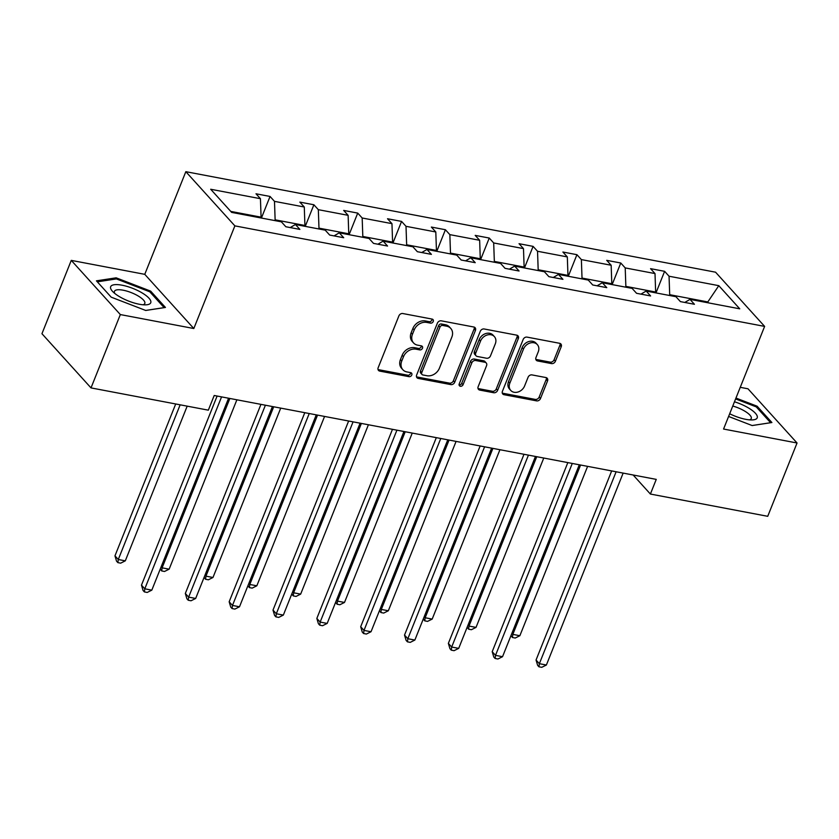 <?xml version="1.0" encoding="UTF-8"?>
<svg xmlns="http://www.w3.org/2000/svg" width="839" height="839" viewBox="0 0 839 839"><rect width="100%" height="100%" fill="white"/><g stroke="black" fill="none" stroke-linecap="round" stroke-linejoin="round"><path stroke-width="1.26" d="M433.239 321.484A2.286 1.835 137.8 0 0 432.116 319.093L402.804 313.534A3.262 2.622 137.8 0 0 398.892 315.894L378.169 367.713A3.262 2.622 137.8 0 0 378.504 370.418A3.262 2.622 137.8 0 0 379.773 371.111L409.086 376.68A2.286 1.835 137.8 0 0 410.691 372.642L406.905 371.929A10.435 8.39 137.8 0 1 402.856 369.716A10.435 8.39 137.8 0 1 401.755 361.043L403.486 356.722A10.435 8.39 137.8 0 1 415.997 349.181L419.794 349.905A2.286 1.835 137.8 0 0 421.398 345.867L417.612 345.154A10.435 8.39 137.8 0 1 413.564 342.941A10.435 8.39 137.8 0 1 412.463 334.268L414.193 329.947A10.435 8.39 137.8 0 1 426.705 322.407L430.501 323.13A2.286 1.835 137.8 0 0 433.239 321.484M413.564 342.941L412.232 341.473A10.435 8.39 137.8 0 1 411.141 332.8L412.872 328.479A10.435 8.39 137.8 0 1 425.383 320.949L429.169 321.662A2.286 1.835 137.8 0 0 432.064 319.093M378.022 369.527A3.262 2.622 137.8 0 0 378.452 369.653L407.754 375.211A2.286 1.835 137.8 0 0 410.649 372.642M402.856 369.716L401.524 368.248A10.435 8.39 137.8 0 1 400.434 359.574L402.164 355.254A10.435 8.39 137.8 0 1 414.676 347.713L418.462 348.437A2.286 1.835 137.8 0 0 421.356 345.867M551.506 363.591A3.262 2.622 137.8 0 0 555.418 361.231L561.228 346.696A3.262 2.622 137.8 0 0 560.892 343.99A3.262 2.622 137.8 0 0 559.623 343.298L527.07 337.121A3.262 2.622 137.8 0 0 523.158 339.47L502.435 391.289A3.262 2.622 137.8 0 0 502.781 394.005A3.262 2.622 137.8 0 0 504.04 394.697L536.593 400.874A3.262 2.622 137.8 0 0 540.505 398.515L547.531 380.958A3.262 2.622 137.8 0 0 547.185 378.242A3.262 2.622 137.8 0 0 545.916 377.55L531.989 374.907A3.262 2.622 137.8 0 0 528.077 377.267L524.595 385.971A8.726 7.006 137.8 0 1 518.145 391.97A8.726 7.006 137.8 0 1 510.752 390.429A8.726 7.006 137.8 0 1 509.839 383.171L523.484 349.055A8.726 7.006 137.8 0 1 529.933 343.057A8.726 7.006 137.8 0 1 537.327 344.609A8.726 7.006 137.8 0 1 538.239 351.856L535.964 357.54A3.262 2.622 137.8 0 0 536.31 360.256A3.262 2.622 137.8 0 0 537.579 360.948L551.506 363.591L550.174 362.123A3.262 2.622 137.8 0 0 554.086 359.774L559.907 345.228A3.262 2.622 137.8 0 0 560.043 343.413M723.564 429.044L797.05 442.992L767.727 516.31L650.393 494.045L656.255 479.384L214.207 395.494L208.334 410.166L91.011 387.901L120.334 314.573L193.819 328.521L234.878 225.869L764.623 326.392L723.564 429.044M475.44 330.419A3.262 2.622 137.8 0 0 475.094 327.703A3.262 2.622 137.8 0 0 473.836 327.011L441.283 320.834A3.262 2.622 137.8 0 0 437.371 323.193L416.647 375.012A3.262 2.622 137.8 0 0 416.993 377.728A3.262 2.622 137.8 0 0 418.252 378.42L450.805 384.598A3.262 2.622 137.8 0 0 454.717 382.238L475.44 330.419L474.119 328.951A3.262 2.622 137.8 0 0 474.255 327.137M484.176 328.982L516.73 335.16A3.262 2.622 137.8 0 1 517.988 335.841A3.262 2.622 137.8 0 1 518.334 338.557L497.611 390.376A3.262 2.622 137.8 0 1 493.699 392.736L479.772 390.093A3.262 2.622 137.8 0 1 478.503 389.401A3.262 2.622 137.8 0 1 478.157 386.685L486.568 365.668A3.262 2.622 137.8 0 0 486.221 362.962A3.262 2.622 137.8 0 0 484.963 362.27L475.723 360.518A3.262 2.622 137.8 0 0 471.812 362.868L463.055 384.744A2.286 1.835 137.8 0 1 459.195 384.021L480.265 331.332A3.262 2.622 137.8 0 1 484.176 328.982M797.05 442.992L747.989 388.793L740.25 387.324M193.819 328.521L144.769 274.332L71.273 260.384L120.334 314.573M71.273 260.384L41.95 333.712L91.011 387.901M684.771 302.449L690.004 299.376L694.44 304.284L680.398 301.61L675.951 296.702L646.166 291.049L650.603 295.957L636.549 293.293L632.113 288.385L602.318 282.733L606.765 287.641L592.712 284.977L588.275 280.069L558.48 274.416L562.927 279.324L548.874 276.66L544.427 271.752L514.643 266.099L519.079 271.007L505.036 268.333L500.589 263.425L470.805 257.772L475.241 262.68L461.188 260.017L456.752 255.108L426.957 249.456L431.403 254.364L417.35 251.7L412.914 246.792L383.119 241.139L387.566 246.047L373.512 243.383L369.066 238.475L339.281 232.823L343.717 237.731L329.675 235.056L325.228 230.159L295.443 224.506L299.88 229.404L285.826 226.74L281.39 221.832L231.648 212.393L210.694 189.257L260.436 198.696L256 193.788L270.053 196.452L274.489 201.36L304.284 207.013L299.838 202.105L313.891 204.768L318.327 209.677L348.122 215.329L343.675 210.421L357.729 213.096L362.175 217.993L391.96 223.646L387.524 218.748L401.566 221.412L406.013 226.32L435.798 231.973L431.361 227.065L445.415 229.729L449.851 234.637L479.646 240.29L475.199 235.381L489.252 238.045L493.689 242.953L523.484 248.606L519.037 243.698L533.09 246.372L537.537 251.27L567.321 256.923L562.885 252.025L576.928 254.689L581.375 259.597L611.159 265.25L606.723 260.342L620.776 263.006L625.212 267.914L655.007 273.566L650.561 268.658L664.614 271.322L669.05 276.23L718.792 285.669L739.746 308.815L690.004 299.376M234.878 225.869L185.828 171.68L715.562 272.193L764.623 326.392M625.548 287.148L625.852 286.382L655.647 292.035L655.343 292.79M655.647 292.035L655.007 273.566M625.852 286.382L625.212 267.914M640.933 294.122L646.166 291.049M581.71 278.821L582.014 278.066L611.809 283.718L611.505 284.473M611.809 283.718L611.159 265.25M582.014 278.066L581.375 259.597M597.095 285.805L602.318 282.733M537.872 270.504L538.177 269.749L567.961 275.402L567.657 276.157M567.961 275.402L567.321 256.923M538.177 269.749L537.537 251.27M553.258 277.489L558.48 274.416M494.035 262.188L494.339 261.422L524.123 267.075L523.819 267.84M524.123 267.075L523.484 248.606M494.339 261.422L493.689 242.953M509.409 269.172L514.643 266.099M450.186 253.871L450.491 253.105L480.286 258.758L479.981 259.524M480.286 258.758L479.646 240.29M450.491 253.105L449.851 234.637M465.572 260.845L470.805 257.772M406.349 245.544L406.653 244.789L436.448 250.442L436.144 251.197M436.448 250.442L435.798 231.973M406.653 244.789L406.013 226.32M421.734 252.529L426.957 249.456M362.511 237.227L362.815 236.472L392.6 242.125L392.295 242.88M392.6 242.125L391.96 223.646M362.815 236.472L362.175 217.993M377.896 244.212L383.119 241.139M318.673 228.911L318.977 228.145L348.762 233.798L348.458 234.563M348.762 233.798L348.122 215.329M318.977 228.145L318.327 209.677M334.048 235.895L339.281 232.823M274.825 220.594L275.129 219.828L304.924 225.481L304.62 226.247M304.924 225.481L304.284 207.013M275.129 219.828L274.489 201.36M290.21 227.568L295.443 224.506M230.756 211.407L261.086 217.165L260.782 217.92M261.086 217.165L260.436 198.696M144.769 274.332L185.828 171.68M633.151 475L650.393 494.045M708.525 302.889L707.634 301.904L669.7 294.699L669.396 295.464M707.329 302.659L718.792 285.669M669.7 294.699L669.05 276.23M261.411 218.046L270.053 196.452M305.249 226.362L313.891 204.768M349.097 234.679L357.729 213.096M392.935 243.006L401.566 221.412M436.773 251.322L445.415 229.729M480.611 259.639L489.252 238.045M524.459 267.956L533.09 246.372M568.297 276.283L576.928 254.689M612.134 284.599L620.776 263.006M655.972 292.916L664.614 271.322M150.663 291.133L116.16 277.824L96.433 280.834L111.199 297.163L145.713 310.461L165.44 307.452L150.663 291.133L150.223 292.255M728.598 416.459L752.164 425.551L771.901 422.531L757.124 406.212L735.96 398.053M416.501 376.826A3.262 2.622 137.8 0 0 416.931 376.952L449.473 383.129A3.262 2.622 137.8 0 0 453.385 380.77L474.119 328.951M442.709 325.448A2.286 1.835 137.8 0 0 439.972 327.095L421.776 372.579A2.286 1.835 137.8 0 0 422.898 374.96L426.904 375.725A10.435 8.39 137.8 0 0 439.416 368.185L451.843 337.089A10.435 8.39 137.8 0 0 450.753 328.416A10.435 8.39 137.8 0 0 446.705 326.203L442.709 325.448L441.377 323.98A2.286 1.835 137.8 0 0 438.64 325.626L439.972 327.095M422.017 374.477L420.685 373.009A2.286 1.835 137.8 0 1 420.454 371.111L438.64 325.626M450.753 328.416L449.431 326.948A10.435 8.39 137.8 0 0 445.383 324.735L446.705 326.203M441.377 323.98L445.383 324.735M478.02 388.499A3.262 2.622 137.8 0 0 478.44 388.625L492.367 391.268A3.262 2.622 137.8 0 0 496.279 388.908L517.013 337.089A3.262 2.622 137.8 0 0 517.149 335.275M486.221 362.962L484.9 361.494A3.262 2.622 137.8 0 0 483.631 360.801L474.392 359.05A3.262 2.622 137.8 0 0 470.48 361.41L461.733 383.287L463.055 384.744M459.038 384.944A2.286 1.835 137.8 0 0 461.733 383.287M495.293 343.864A8.726 7.006 137.8 0 0 494.37 336.607A8.726 7.006 137.8 0 0 486.977 335.065A8.726 7.006 137.8 0 0 480.527 341.064L475.723 353.083A3.262 2.622 137.8 0 0 476.07 355.788A3.262 2.622 137.8 0 0 477.328 356.481L486.568 358.243A3.262 2.622 137.8 0 0 490.479 355.883L495.293 343.864M494.37 336.607L493.049 335.149A8.726 7.006 137.8 0 0 485.655 333.597A8.726 7.006 137.8 0 0 479.205 339.596L480.527 341.064M476.07 355.788L474.738 354.331A3.262 2.622 137.8 0 1 474.402 351.614L479.205 339.596M535.827 359.365A3.262 2.622 137.8 0 0 536.247 359.48L550.174 362.123M537.327 344.609L536.006 343.141A8.726 7.006 137.8 0 0 528.601 341.599A8.726 7.006 137.8 0 0 522.162 347.598L523.484 349.055M510.752 390.429L509.43 388.96A8.726 7.006 137.8 0 1 508.507 381.703L522.162 347.598M502.288 393.113A3.262 2.622 137.8 0 0 502.718 393.229L535.272 399.406A3.262 2.622 137.8 0 0 539.173 397.046L546.199 379.49A3.262 2.622 137.8 0 0 546.346 377.676M115.677 279.03L116.16 277.824M756.673 407.334L757.124 406.212M175.708 403.968L114.964 555.848L118.278 559.508L125.305 560.84L187.181 406.149M180.154 404.818L118.278 559.508L117.869 562.623L116.537 561.165L114.964 555.848M125.305 560.84L120.68 563.158L117.869 562.623M217.112 396.05L141.476 585.14L144.79 588.81L221.559 396.899M151.817 590.142L147.192 592.449L144.381 591.914L144.79 588.81L151.817 590.142L228.575 398.231M144.381 591.914L143.06 590.457L141.476 585.14M229.855 398.473L162.116 567.835L169.142 569.167L236.881 399.804M161.161 566.776L162.116 567.835L161.707 570.95L160.249 569.052M169.142 569.167L164.517 571.474L161.707 570.95M273.703 406.789L205.954 576.152L212.98 577.484L280.719 408.121M205.01 575.093L205.954 576.152L205.545 579.267L204.097 577.368M212.98 577.484L208.355 579.801L205.545 579.267M260.95 404.367L185.325 593.467L188.639 597.127L265.397 405.216M195.665 598.459L191.03 600.776L188.219 600.242L188.639 597.127L195.665 598.459L272.423 406.548M188.219 600.242L186.898 598.773L185.325 593.467M304.788 412.694L229.162 601.783L232.476 605.443L309.234 413.533M239.503 606.775L234.878 609.093L232.067 608.558L232.476 605.443L239.503 606.775L316.261 414.865M232.067 608.558L230.735 607.09L229.162 601.783M110.57 286.969A21.594 6.67 21.8 0 0 112.741 291.594A21.594 6.67 21.8 0 0 145.871 304.851A21.594 6.67 21.8 0 0 150.831 302.491A21.594 6.67 21.8 0 0 132.373 288.217A21.594 6.67 21.8 0 0 110.57 286.969M143.05 304.777A16.35 5.055 21.8 0 0 144.811 303.477A16.35 5.055 21.8 0 0 144.874 303.278A16.35 5.055 21.8 0 0 131.199 292.591A16.35 5.055 21.8 0 0 114.45 291.332A16.35 5.055 21.8 0 0 114.387 291.532A16.35 5.055 21.8 0 0 114.828 293.493M97.324 281.831L116.39 278.915L149.814 291.815L164.129 307.63L145.661 310.451M729.668 413.763A21.594 6.67 21.8 0 0 752.331 419.93A21.594 6.67 21.8 0 0 757.292 417.57A21.594 6.67 21.8 0 0 734.461 401.787M749.51 419.857A16.35 5.055 21.8 0 0 751.262 418.556A16.35 5.055 21.8 0 0 751.325 418.367A16.35 5.055 21.8 0 0 732.762 406.034M735.604 398.924L756.275 406.894L770.59 422.709L752.122 425.53M317.541 415.106L249.802 584.468L256.828 585.8L324.567 416.438M248.847 583.42L249.802 584.468L249.382 587.583L247.935 585.695M256.828 585.8L252.193 588.118L249.382 587.583M348.636 421.01L273 610.1L276.314 613.76L353.072 421.849M283.341 615.092L278.716 617.41L275.905 616.875L276.314 613.76L283.341 615.092L360.099 423.181M275.905 616.875L274.584 615.417L273 610.1M361.378 423.422L293.64 592.785L300.666 594.117L368.405 424.765M292.685 591.736L293.64 592.785L293.231 595.9L291.773 594.012M300.666 594.117L296.041 596.435L293.231 595.9M392.474 429.327L316.838 618.416L320.152 622.077L396.92 430.166M327.179 623.419L322.554 625.726L319.743 625.191L320.152 622.077L327.179 623.419L403.937 431.508M319.743 625.191L318.421 623.734L316.838 618.416M405.216 431.749L337.477 601.112L344.504 602.444L412.243 433.081M336.523 600.053L337.477 601.112L337.068 604.216L335.61 602.329M344.504 602.444L339.879 604.751L337.068 604.216M436.311 437.643L360.686 626.743L364 630.404L440.758 438.493M371.027 631.736L366.391 634.053L363.581 633.518L364 630.404L371.027 631.736L447.785 439.825M363.581 633.518L362.259 632.05L360.686 626.743M449.064 440.066L381.315 609.429L388.342 610.761L456.08 441.398M380.371 608.369L381.315 609.429L380.906 612.543L379.459 610.645M388.342 610.761L383.717 613.078L380.906 612.543M480.149 445.97L404.524 635.06L407.838 638.72L484.596 446.809M414.865 640.052L410.24 642.37L407.429 641.835L407.838 638.72L414.865 640.052L491.623 448.141M407.429 641.835L406.097 640.367L404.524 635.06M492.902 448.383L425.163 617.745L432.19 619.077L499.929 449.714M424.209 616.696L425.163 617.745L424.744 620.86L423.296 618.972M432.19 619.077L427.554 621.395L424.744 620.86M523.997 454.287L448.362 643.377L451.676 647.037L528.434 455.126M458.702 648.369L454.077 650.686L451.267 650.152L451.676 647.037L458.702 648.369L535.46 456.458M451.267 650.152L449.935 648.683L448.362 643.377M536.74 456.699L469.001 626.062L476.028 627.394L543.766 458.042M468.047 625.013L469.001 626.062L468.592 629.177L467.134 627.289M476.028 627.394L471.403 629.711L468.592 629.177M567.835 462.604L492.199 651.693L495.513 655.353L572.282 463.443M502.54 656.696L497.915 659.003L495.104 658.468L495.513 655.353L502.54 656.696L579.298 464.785M495.104 658.468L493.783 657.01L492.199 651.693M580.578 465.026L512.839 634.378L519.865 635.721L587.604 466.358M511.884 633.33L512.839 634.378L512.43 637.493L510.972 635.605M519.865 635.721L515.24 638.028L512.43 637.493M611.673 470.92L536.048 660.02L539.362 663.68L616.12 471.77M546.388 665.012L541.753 667.32L538.942 666.795L539.362 663.68L546.388 665.012L623.146 473.102M538.942 666.795L537.621 665.327L536.048 660.02M425.383 320.949L426.705 322.407M412.872 328.479L414.193 329.947M411.141 332.8L412.463 334.268M418.462 348.437L419.794 349.905M414.676 347.713L415.997 349.181M402.164 355.254L403.486 356.722M400.434 359.574L401.755 361.043M407.754 375.211L409.086 376.68M378.452 369.653L379.773 371.111M429.169 321.662L430.501 323.13M453.385 380.77L454.717 382.238M449.473 383.129L450.805 384.598M416.931 376.952L418.252 378.42M420.454 371.111L421.776 372.579M517.013 337.089L518.334 338.557M496.279 388.908L497.611 390.376M492.367 391.268L493.699 392.736M478.44 388.625L479.772 390.093M483.631 360.801L484.963 362.27M474.392 359.05L475.723 360.518M470.48 361.41L471.812 362.868M474.402 351.614L475.723 353.083M536.247 359.48L537.579 360.948M508.507 381.703L509.839 383.171M546.199 379.49L547.531 380.958M539.173 397.046L540.505 398.515M535.272 399.406L536.593 400.874M502.718 393.229L504.04 394.697M559.907 345.228L561.228 346.696M554.086 359.774L555.418 361.231"/></g></svg>
